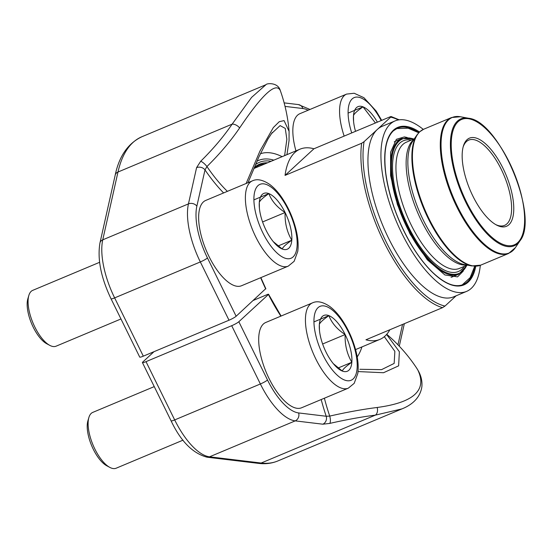 <?xml version="1.0" encoding="UTF-8"?>
<svg xmlns="http://www.w3.org/2000/svg" width="552" height="552" viewBox="0 0 552 552"><rect width="100%" height="100%" fill="white"/><g stroke="black" fill="none" stroke-linecap="round" stroke-linejoin="round"><path stroke-width="0.83" d="M423.294 129.403A92.439 37.688 67.2 0 0 395.059 120.916A92.439 37.688 67.2 0 0 390.374 123.959A92.439 37.688 67.2 0 0 398.779 226.934A92.439 37.688 67.2 0 0 466.578 291.401L453.599 296.852A92.439 37.688 -112.8 0 1 385.793 232.385A92.439 37.688 -112.8 0 1 377.389 129.403L390.699 117.141L390.533 116.644L313.936 148.778A103.155 42.056 -112.8 0 0 300.033 149.164L254.106 168.429M389.857 329.758A103.155 42.056 67.2 0 1 379.845 339.411A103.155 42.056 67.2 0 1 365.941 339.79L442.545 307.657A103.155 42.056 -112.8 0 1 383.999 242.128A103.155 42.056 -112.8 0 1 361.65 143.258L364.078 141.671L377.389 129.403A92.439 37.688 -112.8 0 1 382.081 126.367L395.059 120.916M442.545 307.657L444.974 306.07L456.145 295.782M361.65 143.258L285.046 175.391A103.155 42.056 -112.8 0 1 300.033 149.164M398.413 119.936A101.609 41.428 67.2 0 0 390.699 117.141L390.533 116.644M466.578 291.401A92.439 37.688 67.2 0 0 480.309 265.319M495.675 224.56A46.258 18.858 67.2 0 0 504.542 225.395A46.258 18.858 67.2 0 0 504.045 175.446A46.258 18.858 67.2 0 0 468.758 140.084A46.258 18.858 67.2 0 0 463.135 147.005M472.871 196.084A47.796 19.486 -112.8 0 1 463.376 146.121A47.796 19.486 -112.8 0 1 505.922 174.66A47.796 19.486 -112.8 0 1 496.469 225.002A47.796 19.486 -112.8 0 1 472.871 196.084M394.245 141.898A73.568 29.994 -112.8 0 1 395.991 140.995L401.842 138.538L414.124 138.925M467.096 265.188L458.76 274.213L452.902 276.669A73.568 29.994 -112.8 0 1 451.046 277.283M285.046 175.391L313.936 148.778M264.946 163.882A104.155 42.463 67.2 0 0 259.136 165.234A104.155 42.463 67.2 0 0 253.72 168.781M229.004 320.215L200.328 261.945L114.637 297.887A6.169 0.821 153.8 0 1 111.049 298.818L139.725 357.096A6.169 0.821 -26.2 0 0 143.313 356.164L229.004 320.215A6.169 0.821 -26.2 0 0 236.139 316.248L265.664 288.744M246.137 183.485L259.937 151.075L273.337 127.546L279.229 121.716L284.066 120.591L289.082 131.341M280.285 90.5C275.862 81.868 262.303 94.351 239.623 127.954A161.784 73.478 144.1 0 1 206.931 166.552A6.169 1.746 -134.6 0 0 200.693 161.267L196.581 167.649A6.169 4.885 12.7 0 1 204.999 169.919L206.931 166.552A113.091 46.106 67.2 0 0 227.376 191.358M239.623 127.954A6.169 3.409 -145.7 0 0 232.137 124.145L251.615 97.373L265.94 84.711L141.843 136.765A175.777 71.67 67.2 0 0 117.983 172.031L102.755 239.83A57.36 23.384 67.2 0 0 114.637 297.887L143.313 356.164M284.625 155.623L286.854 139.283L285.267 128.395L280.105 125.608L271.329 133.777M238.837 321.726L267.513 380.004A6.169 0.821 153.8 0 1 260.371 383.978L231.702 325.701A6.169 0.821 153.8 0 0 238.837 321.726L268.424 294.478L267.934 294.278L253.34 300.398M231.702 325.701L146.011 361.65A6.169 0.821 153.8 0 1 142.423 362.581A6.169 0.821 153.8 0 1 142.761 362.036L154.008 351.679M268.369 294.223L268.424 294.478A106.722 43.511 -112.8 0 0 280.864 316.137M386.593 334.464L399.372 351.727L398.62 365.852L383.523 372.731L358.027 371.565M324.383 398.213A113.091 46.106 67.2 0 0 329.723 416.091A161.784 33.348 -17.4 0 1 377.168 407.479C413.855 402.574 427.414 390.091 417.829 370.026A161.784 73.478 -35.9 0 0 416.67 368.136A161.902 161.902 0 0 0 386.759 334.277M401.939 408.894L375.325 415.138L261.172 463.031A175.777 71.67 67.2 0 0 277.842 460.954L401.939 408.894C410.239 405.596 420.093 399.041 421.88 386.655C422.363 381.032 421.072 375.581 417.995 370.302L416.67 368.136M359.842 369.281L381.536 369.654L394.162 363.416L394.859 351.355L384.33 336.665M377.168 407.479A6.169 3.961 82.8 0 1 375.325 415.138A155.616 32.078 162.6 0 0 329.689 423.425A6.169 2.173 77.2 0 0 329.723 416.091L326.211 416.256A6.169 5.486 96.9 0 1 322.823 424.191L329.689 423.425M355.529 131.335A30.27 12.337 -112.8 0 1 353.501 120.557A30.27 12.337 -112.8 0 1 353.48 115.644A30.27 12.337 -112.8 0 1 363.03 106.846A30.27 12.337 -112.8 0 1 377.375 122.165M295.941 150.882A46.258 18.858 -112.8 0 1 299.902 113.684L346.642 94.081L354.17 93.254L363.899 97.683L376.188 111.09L381.701 120.35M353.584 121.502L353.48 115.644C354.087 113.795 357.268 110.862 363.03 106.846L375.429 122.986M363.03 106.846L348.105 113.112M49.79 345.373L46.706 343.73A27.234 11.102 -112.8 0 1 31.609 323.638A27.234 11.102 -112.8 0 1 27.848 298.791L28.842 295.444A30.256 12.337 67.2 0 0 34.852 327.067A30.256 12.337 67.2 0 0 49.79 345.373A30.256 12.337 67.2 0 0 56.104 346.18L120.964 318.966M259.405 208.256L259.302 202.398C259.909 200.542 263.09 197.609 268.852 193.6C271.667 200.969 277.076 207.269 285.101 212.513C284.735 222.801 286.971 232.04 291.794 240.217C286.033 244.232 282.845 247.165 282.244 249.014A30.27 12.337 -112.8 0 1 274.171 242.694A30.27 12.337 -112.8 0 1 266.002 230.101A30.27 12.337 -112.8 0 1 259.323 207.304A30.27 12.337 -112.8 0 1 259.302 202.398A30.27 12.337 -112.8 0 1 268.852 193.6A30.27 12.337 -112.8 0 1 285.101 212.513A30.27 12.337 -112.8 0 1 291.794 240.217A30.27 12.337 -112.8 0 1 282.244 249.014L273.254 241.617M288.248 266.14L241.507 285.75A46.258 18.858 -112.8 0 1 209.022 256.535A46.258 18.858 -112.8 0 1 205.723 200.438L252.464 180.828C257.101 178.607 262.855 179.807 269.721 184.437C274.047 187.68 278.146 192.151 282.01 197.844C288.275 207.193 292.877 217.495 295.817 228.742C297.99 237.25 298.632 244.805 297.756 251.408L294.14 261.31L288.248 266.14A46.258 18.858 -112.8 0 1 255.762 236.932A46.258 18.858 -112.8 0 1 252.464 180.828M99.588 262.31L32.692 290.373A30.256 12.337 67.2 0 0 28.842 295.444M291.794 240.217L278.063 245.978M285.101 212.513L262.579 221.959M268.852 193.6L253.927 199.858M109.841 467.406L106.75 465.764A27.234 11.102 -112.8 0 1 91.66 445.671A27.234 11.102 -112.8 0 1 87.899 420.824L88.893 417.478A30.256 12.337 67.2 0 0 94.896 449.1A30.256 12.337 67.2 0 0 109.841 467.406A30.256 12.337 67.2 0 0 116.148 468.213L183.043 440.151M319.456 330.289L319.353 324.431C319.953 322.575 323.141 319.642 328.902 315.634C331.711 323.003 337.127 329.302 345.145 334.546C344.786 344.834 347.015 354.073 351.845 362.25C346.076 366.266 342.895 369.198 342.295 371.047A30.27 12.337 -112.8 0 1 334.222 364.727A30.27 12.337 -112.8 0 1 326.046 352.135A30.27 12.337 -112.8 0 1 319.373 329.337A30.27 12.337 -112.8 0 1 319.353 324.431A30.27 12.337 -112.8 0 1 328.902 315.634A30.27 12.337 -112.8 0 1 345.145 334.546A30.27 12.337 -112.8 0 1 351.845 362.25A30.27 12.337 -112.8 0 1 342.295 371.047L333.304 363.651M348.298 388.173L301.558 407.783A46.258 18.858 -112.8 0 1 269.072 378.568A46.258 18.858 -112.8 0 1 265.767 322.471L312.508 302.862C317.152 300.64 322.906 301.84 329.772 306.47C334.098 309.713 338.197 314.185 342.061 319.877C348.326 329.227 352.928 339.528 355.867 350.775C358.034 359.283 358.683 366.838 357.806 373.442L354.191 383.343L348.298 388.173A46.258 18.858 -112.8 0 1 315.813 358.966A46.258 18.858 -112.8 0 1 312.508 302.862M154.243 386.607L92.743 412.406A30.256 12.337 67.2 0 0 88.893 417.478M351.845 362.25L338.107 368.012M345.145 334.546L322.63 343.993M328.902 315.634L313.978 321.892M364.078 141.671A101.609 41.428 67.2 0 0 385.779 241.134A101.609 41.428 67.2 0 0 444.974 306.07M466.495 201.956A68.006 27.724 67.2 0 0 524.448 224.685A68.006 27.724 67.2 0 0 472.905 119.943A68.006 27.724 67.2 0 0 466.495 201.956M475.789 266.236A85.422 34.824 -112.8 0 1 411.923 245.73A85.422 34.824 -112.8 0 1 393.445 130.196A85.422 34.824 -112.8 0 1 419.472 131.983M448.562 119.874A73.499 29.967 67.2 0 0 457.532 206.586A73.499 29.967 67.2 0 0 512.877 250.587A73.499 29.967 67.2 0 0 515.313 247.724L519.943 240.865A68.807 28.055 -112.8 0 1 517.666 243.549A68.807 28.055 -112.8 0 1 465.853 202.356A68.807 28.055 -112.8 0 1 468.51 118.252L460.375 116.755A73.499 29.967 67.2 0 0 448.562 119.874M451.557 117.535L423.674 129.23A73.706 30.049 67.2 0 0 419.941 131.659A73.706 30.049 67.2 0 0 426.641 213.762A73.706 30.049 67.2 0 0 480.702 265.16L508.585 253.465A73.706 30.049 -112.8 0 1 454.524 202.066A73.706 30.049 -112.8 0 1 447.817 119.956A73.706 30.049 -112.8 0 1 451.557 117.535L460.375 116.755M416.946 134.971L412.627 141.367A69.124 28.18 -112.8 0 0 419.168 211.05A69.124 28.18 -112.8 0 0 464.294 264.546L471.884 265.94A73.499 29.967 -112.8 0 1 423.908 209.063A73.499 29.967 -112.8 0 1 416.946 134.971L419.568 131.893L423.674 129.23M466.543 264.96A68.462 27.91 -112.8 0 1 417.809 212.927A68.462 27.91 -112.8 0 1 413.124 140.139A68.462 27.91 -112.8 0 1 413.903 139.477M467.302 265.098L459.381 268.424A68.462 27.91 -112.8 0 1 409.163 220.676A68.462 27.91 -112.8 0 1 402.939 144.41A68.462 27.91 -112.8 0 1 406.417 142.161L414.338 138.835M464.28 266.368A70.925 28.918 -112.8 0 1 410.315 230.46A70.925 28.918 -112.8 0 1 399.786 143.085A70.925 28.918 -112.8 0 1 411.309 140.105M413.807 139.056A72.947 29.739 67.2 0 0 398.903 141.291A72.947 29.739 67.2 0 0 411.212 233.924A72.947 29.739 67.2 0 0 466.778 265.319M458.76 274.213A73.568 29.994 -112.8 0 1 404.802 222.911A73.568 29.994 -112.8 0 1 398.109 140.96A73.568 29.994 -112.8 0 1 401.842 138.538M418.837 132.611A84.808 34.576 67.2 0 0 397.495 128.174L393.341 130.872C385.917 138.152 383.385 152.179 385.751 172.942C388.987 196.395 397.123 219.627 410.157 242.632C417.264 254.831 424.764 264.767 432.671 272.419C444.76 283.756 454.91 287.806 463.107 284.584A84.808 34.576 67.2 0 0 474.899 266.25M308.14 110.227A51.191 20.872 67.2 0 0 302.848 108.53L285.032 106.391M273.833 160.156A108.806 44.36 67.2 0 0 256.977 161.198M196.864 206.158A51.191 20.872 67.2 0 0 207.462 257.97A6.169 0.821 -26.2 0 1 200.328 261.945A57.36 23.384 -112.8 0 1 188.446 203.888A6.169 4.885 12.7 0 1 196.864 206.158L204.999 169.919A117.397 47.865 67.2 0 0 223.601 192.938M207.462 257.97L236.139 316.248M265.726 288.993A106.722 43.511 -112.8 0 1 260.668 277.711M255.5 164.606A106.722 43.511 -112.8 0 1 271.108 161.294M267.534 162.799A104.977 42.801 67.2 0 0 254.21 167.615M196.581 167.649L188.446 203.888L102.755 239.83A6.169 4.885 -167.3 0 0 99.96 242.928L115.189 175.129C119.163 156.126 128.05 143.334 141.843 136.765M200.693 161.267A155.616 70.684 -35.9 0 0 232.137 124.145L117.983 172.031A6.169 4.885 -167.3 0 0 115.189 175.129M260.337 153.78A114.285 46.596 -112.8 0 1 282.127 156.671M302.848 108.53A6.169 5.486 -83.1 0 0 298.39 104.583L284.135 102.872M146.011 361.65L174.687 419.92A57.36 23.384 67.2 0 0 209.525 456.821L261.172 463.031A6.169 5.486 96.9 0 1 258.633 463.39L206.993 457.187C192.682 453.33 180.718 441.221 171.092 420.852A6.169 0.821 -26.2 0 0 174.687 419.92L260.371 383.978A57.36 23.384 -112.8 0 0 295.216 420.879L209.525 456.821A6.169 5.486 96.9 0 1 206.993 457.187M267.513 380.004A51.191 20.872 67.2 0 0 298.611 412.937L326.211 416.256A117.397 47.865 67.2 0 1 321.188 399.551M397.964 344.821L402.546 324.438M322.823 424.191L295.216 420.879A6.169 5.486 96.9 0 0 298.611 412.937M361.939 346.918A114.285 46.596 -112.8 0 1 357.192 356.93M381.184 120.571A40.089 16.346 67.2 0 0 354.218 97.587A40.089 16.346 67.2 0 0 351.721 132.928M344.158 136.102A46.258 18.858 -112.8 0 1 346.642 94.081M262.904 232.958A40.089 16.346 67.2 0 0 297.066 246.358A40.089 16.346 67.2 0 0 266.678 184.609A40.089 16.346 67.2 0 0 262.904 232.958M322.948 354.991A40.089 16.346 67.2 0 0 357.109 368.391A40.089 16.346 67.2 0 0 326.729 306.643A40.089 16.346 67.2 0 0 322.948 354.991M379.845 339.411L355.557 349.595M399.199 119.819L391.085 116.52M480.702 265.16L471.884 265.94M508.585 253.465L515.313 247.724M468.51 118.252C499.318 120.75 539.752 217.143 519.943 240.865M265.864 288.779L260.861 277.628M286.95 154.65L289.055 140.622L289.089 131.376A161.902 161.902 0 0 0 280.243 90.376C277.863 82.131 266.526 83.214 265.947 84.711M247.993 182.705L258.867 156.968L267.92 139.104L272.295 132.459M298.39 104.583L309.976 109.455M99.96 242.928C97.242 258.943 100.94 277.573 111.049 298.818M171.092 420.852L142.423 362.581M281.099 316.041L268.562 294.257M399.275 346.194L404.333 323.686M258.633 463.39C265.471 464.232 271.874 463.418 277.842 460.954M463.245 271.108L457.553 276.876L444.891 274.965L427.331 259.833L409.977 233.882L397.399 204.585L390.574 175.584L390.581 152.228L396.391 139.304L404.395 136.91L407.217 137.517M396.591 128.595L408.114 128.188L418.713 132.742M474.72 266.243L470.145 277.621L462.19 284.929"/></g></svg>
